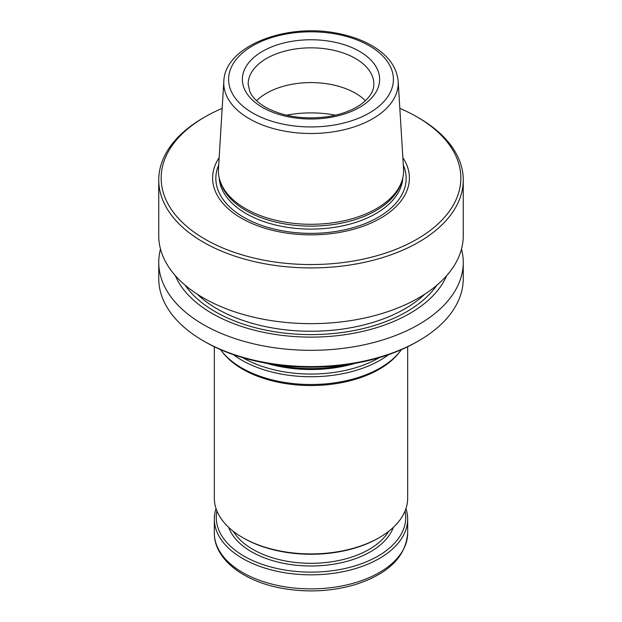 <?xml version="1.0" encoding="UTF-8"?>
<svg xmlns="http://www.w3.org/2000/svg" width="622" height="622" viewBox="0 0 622 622"><rect width="100%" height="100%" fill="white"/><g stroke="black" fill="none" stroke-linecap="round" stroke-linejoin="round"><path stroke-width="0.93" d="M160.507 249.08A152.25 87.904 0 0 0 158.75 262.414L158.75 278.679A152.25 87.904 0 0 0 203.34 340.84L205.05 341.828A149.84 86.505 0 0 0 205.05 341.828A149.84 86.505 0 0 0 416.95 341.82L418.66 340.84A152.25 87.904 0 0 0 463.25 278.679L463.25 262.414A152.25 87.904 0 0 0 461.493 249.08M175.326 275.639A139.678 80.642 0 0 0 212.234 313.504A139.678 80.642 0 0 0 348.623 334.138A139.678 80.642 0 0 0 446.674 275.639M158.75 262.414A152.25 87.904 0 0 0 203.34 324.567A152.25 87.904 0 0 0 369.266 343.624A152.25 87.904 0 0 0 463.25 262.414M205.05 341.82L203.34 340.84A152.25 87.904 0 0 0 418.66 340.84M403.546 168.943A92.6 53.461 180 0 1 401.921 180.955A92.6 53.461 180 0 1 338.135 221.945A92.6 53.461 180 0 1 245.519 208.634A92.6 53.461 180 0 1 220.079 180.955A92.6 53.461 180 0 1 218.454 168.943L223.827 81.35A87.228 50.359 0 0 0 249.321 118.748A87.228 50.359 0 0 0 345.801 129.314A87.228 50.359 0 0 0 398.173 81.35L403.546 168.943M220.079 180.955L220.81 183.148A91.854 53.033 0 0 0 246.048 210.601A91.854 53.033 0 0 0 337.917 223.803A91.854 53.033 0 0 0 401.19 183.148L401.921 180.955M222.171 108.383A149.84 86.505 0 0 0 205.05 116.874L203.34 117.861A152.25 87.904 0 0 0 158.75 180.022L158.75 235.754A152.25 87.904 0 0 0 203.34 297.907A152.25 87.904 0 0 0 369.266 316.963A152.25 87.904 0 0 0 463.25 235.754L463.25 180.022A152.25 87.904 0 0 0 418.66 117.861L416.95 116.874A149.84 86.505 0 0 0 399.829 108.383M158.75 180.022A152.25 87.904 0 0 0 203.34 242.176A152.25 87.904 0 0 0 369.266 261.232A152.25 87.904 0 0 0 463.25 180.022M205.05 116.874A149.84 86.505 0 0 0 205.05 239.213A149.84 86.505 0 0 0 416.95 239.213A149.84 86.505 0 0 0 416.95 116.874M219.146 157.669A98.4 56.812 0 0 0 241.422 218.213A98.4 56.812 0 0 0 364.601 225.685A98.4 56.812 0 0 0 402.854 157.669M365.417 100.725A62.838 36.278 0 0 0 256.583 100.725M405.956 508.563A96.667 55.809 180 0 1 407.667 519.02A96.667 55.809 180 0 1 311 574.837A96.667 55.809 180 0 1 214.333 519.02A96.667 55.809 180 0 1 216.044 508.563M405.07 510.965A94.738 54.697 180 0 1 311 572.139A94.738 54.697 180 0 1 216.93 510.965M214.333 346.749L214.333 498.105A96.667 55.809 0 0 0 242.642 537.571L243.668 538.162A95.22 54.977 0 0 0 378.332 538.162L379.358 537.571A96.667 55.809 0 0 0 407.667 498.105L407.667 346.749M243.668 538.162L242.642 537.571A96.667 55.809 0 0 0 379.358 537.571M220.569 349.626A97.879 56.509 0 0 0 221.65 351.08L222.754 352.503A96.667 55.809 0 0 0 242.642 369.188A96.667 55.809 0 0 0 399.246 352.503L400.35 351.08A97.879 56.509 0 0 0 401.431 349.626M221.65 351.08A97.879 56.509 0 0 0 241.787 367.967A97.879 56.509 0 0 0 400.35 351.08M233.359 354.641A97.879 56.509 0 0 0 241.787 360.192A97.879 56.509 0 0 0 388.641 354.641M274.644 364.578A97.879 56.509 0 0 0 347.356 364.578M335.491 115.187A77.338 44.652 0 0 0 286.509 115.187M252.734 113.025A82.407 47.575 0 0 0 390.593 91.698A82.407 47.575 0 0 0 289.673 33.432A82.407 47.575 0 0 0 252.734 113.025M262.468 107.404A68.638 39.629 0 0 0 377.297 89.638A68.638 39.629 0 0 0 293.234 41.106A68.638 39.629 0 0 0 262.468 107.404M197.158 294.12A132.921 76.739 0 0 0 217.016 308.776A132.921 76.739 0 0 0 424.842 294.12M185.162 285.234A135.339 78.139 0 0 0 215.305 311.731A135.339 78.139 0 0 0 436.838 285.234M218.695 165.063A95.158 54.938 0 0 0 243.715 217.265A95.158 54.938 0 0 0 357.907 226.221A95.158 54.938 0 0 0 403.305 165.063M219.193 177.814A91.854 53.033 0 0 0 246.048 213.571A91.854 53.033 0 0 0 344.751 225.397A91.854 53.033 0 0 0 402.807 177.814M373.838 84.118A62.838 36.278 0 0 0 311 47.84A62.838 36.278 0 0 0 248.162 84.118L249.811 91.597C252.252 97.219 257.438 102.389 265.369 107.116C282.878 116.602 303.614 119.805 327.576 116.711C341.175 114.541 352.277 110.436 360.884 104.395C369.655 97.817 373.977 91.061 373.838 84.118M214.333 533.07C214.038 558.805 242.875 581.103 281.152 588.132C306.506 592.75 331.091 591.608 354.898 584.696C388.182 574.083 405.769 556.877 407.667 533.07A96.667 55.809 180 0 1 311 588.878A96.667 55.809 180 0 1 214.333 533.07L214.333 519.02M393.329 527.355A84.102 48.555 180 0 1 311 565.997A84.102 48.555 180 0 1 228.671 527.355M388.688 531.32A82.166 47.443 180 0 1 252.897 549.413A82.166 47.443 180 0 1 233.312 531.32M242.673 357.642A96.332 55.615 0 0 0 242.883 357.767A96.332 55.615 0 0 0 379.327 357.642M266.667 363.287A96.332 55.615 0 0 0 355.333 363.287M398.173 81.35C396.875 67.51 388.641 55.918 373.48 46.572C363.52 40.531 351.819 36.177 338.376 33.526C286.61 22.439 224.697 46.028 223.827 81.35M407.667 533.07L407.667 519.02"/></g></svg>
